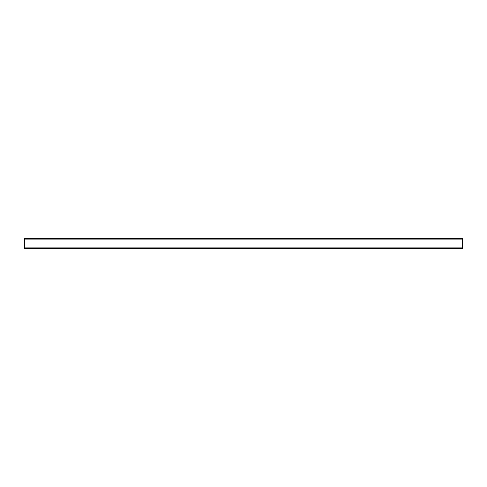 <?xml version="1.0" encoding="UTF-8"?>
<svg xmlns="http://www.w3.org/2000/svg" width="487" height="487" viewBox="0 0 487 487"><rect width="100%" height="100%" fill="white"/><g stroke="black" fill="none" stroke-linecap="round" stroke-linejoin="round"><path stroke-width="0.73" d="M24.35 248.431L462.65 248.431L24.35 248.431L24.35 238.569L462.65 238.569L462.65 248.431L24.35 248.431M24.35 247.883L462.65 247.883M24.35 239.117L462.65 239.117"/></g></svg>

